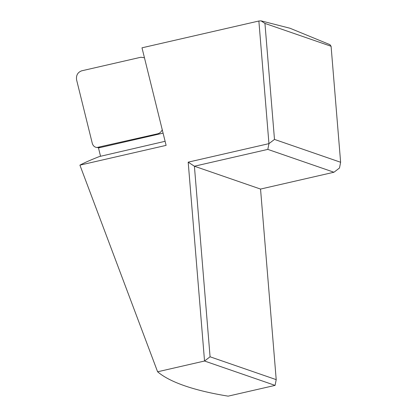 <?xml version="1.0" encoding="UTF-8"?>
<svg xmlns="http://www.w3.org/2000/svg" width="417" height="417" viewBox="0 0 417 417"><rect width="100%" height="100%" fill="white"/><g stroke="black" fill="none" stroke-linecap="round" stroke-linejoin="round"><path stroke-width="0.63" d="M289.992 28.241L329.941 44.661L331.088 46.266L264.946 23.42L261.016 20.85L289.992 28.241M276.21 379.642L210.074 356.796L204.538 361.018L157.605 371.782A253.427 63.879 175.3 0 0 228.151 396.15L275.084 385.386L276.21 379.642L260.542 189.068L194.405 166.221L188.192 162.161L268.949 143.641L267.823 149.39L333.96 172.237L260.542 189.068M188.192 162.161L204.538 361.018L275.084 385.386M157.605 371.782L79.913 165.137C84.26 162.797 90.76 159.93 99.413 156.537L165.106 141.295M210.074 356.796L194.405 166.221L267.823 149.39M264.946 23.42L274.485 139.419L268.949 143.641L258.868 21.012L141.988 47.814L166.112 145.371L79.913 165.137M100.507 156.109L98.49 147.946L163.089 133.132M258.868 21.012L261.016 20.85M274.485 139.419L340.621 162.265L331.088 46.266M333.96 172.237L339.495 168.009L340.621 162.265M99.632 147.686L96.953 147.509C94.57 147.232 93.012 145.82 92.266 143.266L76.587 79.855C76.014 75.326 77.713 72.313 81.696 70.817L140.863 57.249L144.444 57.744M96.953 147.509L157.626 133.815C159.69 133.273 161.233 131.923 162.255 129.765M100.393 147.509L98.459 147.383M158.867 134.102L157.626 133.815"/></g></svg>
